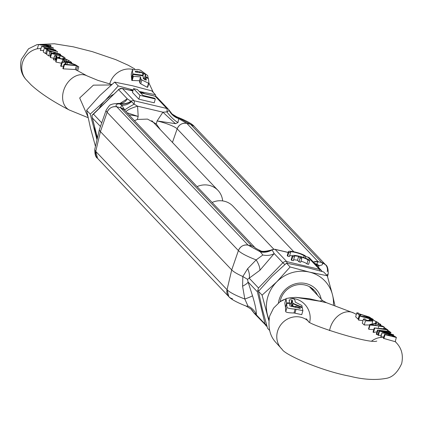 <?xml version="1.0" encoding="UTF-8"?>
<svg xmlns="http://www.w3.org/2000/svg" width="423" height="423" viewBox="0 0 423 423"><rect width="100%" height="100%" fill="white"/><g stroke="black" fill="none" stroke-linecap="round" stroke-linejoin="round"><path stroke-width="0.63" d="M293.832 251.754L177.158 128.846L172.452 142.419L177.158 128.846A8.1 7.656 -43.5 0 1 186.829 123.373L190.503 124.24A8.1 7.656 -43.5 0 1 194.152 126.324L190.503 124.24L186.829 123.373L178.638 118.63L178.02 122.527L175.524 123.685L157.113 120.925L156.288 123.934L160.317 129.639M314.728 263.444L316.79 264.174L318.117 261.684L313.39 262.033A8.1 7.656 -43.5 0 1 318.117 261.684L321.792 262.551A8.1 7.656 -43.5 0 1 325.44 264.639A8.1 7.656 -43.5 0 1 327.243 271.603M134.456 120.661L137.359 119.455L147.537 119.096L156.288 123.934M101.726 122.823L93.483 114.131L118.583 89.65L127.275 98.813L131.098 101.34A2.892 0.497 16.2 0 0 131.564 101.615L134.123 104.174L137.581 106.189L162.929 112.185L157.113 120.925A17.285 2.972 -163.8 0 1 177.158 128.846C179.066 124.552 182.292 122.728 186.829 123.373L318.117 261.684L321.792 262.551L325.44 264.639L194.152 126.324C193.639 125.705 191.344 122.638 176.803 116.875L190.503 124.24L321.792 262.551C323.389 264.306 322.5 265.306 319.127 265.538L318.487 267.399M93.483 114.131L91.939 115.426L92.367 117.964L100.452 126.482M121.983 88.433A4.05 1.126 103.3 0 1 122.236 88.402A4.05 1.126 103.3 0 1 122.416 88.513A4.05 3.828 -43.5 0 0 118.583 89.65L92.383 114.892M178.02 122.527A16.201 4.817 -128.7 0 1 166.911 111.926L162.929 112.185A16.201 0.428 -137.2 0 0 175.524 123.685M137.359 119.455L138.184 116.452L126.889 112.687M125.996 111.746A16.201 3.902 167 0 1 137.581 106.189L138.184 116.452A17.285 2.972 -163.8 0 0 129.052 114.966M232.497 298.76A8.1 7.656 -43.5 0 1 228.848 296.676L97.56 158.361A8.1 7.656 -43.5 0 1 95.757 151.397A37.393 6.43 16.2 0 1 94.784 149.287C94.731 154.3 95.656 157.324 97.56 158.361L95.757 151.397L100.425 131.601L107.119 112.285C109.028 107.992 112.254 106.168 116.79 106.813L120.465 107.68L124.113 109.763A8.1 7.656 136.5 0 0 120.465 107.68L251.754 245.99A8.1 7.656 -43.5 0 1 255.323 247.994M125.367 111.085L121.792 105.19A16.201 11.564 116.5 0 0 131.564 101.615M138.85 99.178L154.21 102.81L155.326 98.982L139.96 95.349L138.85 99.178L132.468 92.457L133.578 88.624L137.422 89.533L143.064 95.476L154.585 98.199L155.326 98.982M140.51 92.79L155.204 96.264L166.794 108.473A4.05 1.126 -76.7 0 1 166.911 111.926L169.163 110.503A2.892 0.497 16.2 0 0 169.226 110.355L169.168 110.276A4.05 3.828 136.5 0 0 166.794 108.473L134.006 100.722A4.05 1.126 103.3 0 1 134.123 104.174A16.201 1.01 152.2 0 0 124.843 109.954M169.163 110.503A16.201 15.677 -116 0 0 178.638 118.63L178.977 117.895A16.201 15.81 157.7 0 1 169.226 110.355L169.168 110.276M244.869 305.543L246.202 306.125C231.656 300.362 229.361 297.295 228.848 296.676A8.1 7.656 -43.5 0 1 227.045 289.713L231.714 269.916L238.408 250.596L107.119 112.285A37.393 6.43 16.2 0 1 106.184 110.059L99.463 129.316A38.477 6.615 16.2 0 0 99.426 129.433A38.477 6.615 16.2 0 0 100.425 131.601L107.119 112.285A8.1 7.656 -43.5 0 1 116.79 106.813L120.465 107.68L121.792 105.19L119.455 103.82L119.667 103.635L119.201 103.698M176.761 116.859L172.129 114.051A16.201 15.635 -47.2 0 1 170.205 111.894M139.96 95.349L133.578 88.624M120.084 103.386L127.275 98.813A16.201 12.05 -112.7 0 1 122.644 102.995A16.201 12.05 -112.7 0 1 122.638 102.995L119.958 103.381C114.956 103.498 111.931 103.973 110.874 104.809C110.429 104.27 108.864 106.02 106.184 110.059M228.848 296.676L227.045 289.713L95.757 151.397L100.425 131.601L231.714 269.916L238.408 250.596A8.1 7.656 -43.5 0 1 248.079 245.123L251.754 245.99L248.079 245.123L116.79 106.813C115.199 105.052 116.087 104.058 119.455 103.82A16.201 14.461 126.4 0 0 131.098 101.34M132.891 90.987L122.416 88.513L134.006 100.722A4.05 3.828 136.5 0 0 130.956 101.24A16.201 15.191 -54.9 0 1 119.667 103.635M178.131 117.457A16.201 15.635 -47.2 0 1 172.129 114.051L168.618 109.515L157.028 97.306L155.019 96.153A4.05 1.126 -76.7 0 0 154.813 96.169M288.407 251.659L287.291 255.487A9.11 1.565 16.2 0 0 287.682 256.164L288.793 252.335A9.11 1.565 -163.8 0 1 288.407 251.659A9.11 1.565 -163.8 0 1 295.106 252.039A9.11 1.565 -163.8 0 1 305.792 256.354L305.284 258.099M287.682 256.164L289.39 256.571L290.501 252.737A7.291 1.253 -163.8 0 1 290.157 252.166A7.291 1.253 -163.8 0 1 295.513 252.473A7.291 1.253 -163.8 0 1 304.084 255.947L305.792 256.354M303.629 257.507L304.084 255.947M292.346 255.809L291.236 259.643A9.11 1.565 16.2 0 0 291.621 260.319L292.737 256.486A9.11 1.565 -163.8 0 1 292.346 255.809A9.11 1.565 -163.8 0 1 299.045 256.19A9.11 1.565 -163.8 0 1 309.736 260.505L308.621 264.338L306.913 263.936L308.023 260.103L309.736 260.505M311.561 287.978L312.835 290.315M247.682 268.642A16.201 7.609 -124.7 0 1 249.2 278.181L247.508 279.312L248.09 282.014L257.39 291.812L265.073 324.044L256.38 314.881L253.832 312.724A16.201 15.635 132.8 0 0 250.871 308.949L246.202 306.125L248 306.104L244.817 299.019A37.393 6.43 16.2 0 1 227.045 289.713L231.714 269.916A38.477 6.615 16.2 0 0 242.823 276.52L247.682 268.642L256.179 259.902L262.842 255.021L260.441 251.939L248.079 245.123C243.542 244.478 240.317 246.302 238.408 250.596A37.393 6.43 -163.8 0 0 256.179 259.902A16.201 5.716 -127.8 0 1 259.87 270.313L274.189 253.583A16.201 11.849 22.9 0 1 262.842 255.021M272.074 249.67A16.201 15.677 64 0 1 271.492 249.972A16.201 15.677 64 0 1 259.949 250.733L255.228 247.899M272.026 249.808A16.201 15.81 -22.3 0 1 259.606 251.468L259.949 250.733L259.294 250.22C260.769 249.882 259.331 253.155 271.492 249.972L272.084 249.665A2.892 0.497 16.2 0 0 272.026 249.808L274.189 253.583L282.887 262.746L258.501 287.978L249.2 278.181L259.87 270.313M257.39 291.812L258.501 287.978M257.914 290.278L258.971 290.701M284.853 264.528L282.887 262.746A4.05 3.828 136.5 0 1 286.72 261.604A4.05 1.126 103.3 0 1 287.043 263.249M267.04 326.471A4.05 3.828 136.5 0 1 265.073 324.044A4.05 1.338 -13.4 0 0 266.469 324.499M253.832 312.724L253.832 312.724A4.05 3.828 136.5 0 0 254.382 313.485L250.871 308.949M248 306.104A16.201 14.863 4.7 0 1 256.38 314.881C256.444 310.741 255.148 304.349 252.489 295.709A16.201 1.221 -17.2 0 1 244.817 299.019L242.58 286.197L242.823 276.52L247.508 279.312M291.621 260.319L293.329 260.721L294.445 256.893A7.291 1.253 -163.8 0 1 294.096 256.317A7.291 1.253 -163.8 0 1 298.617 256.438L297.506 260.267L298.998 261.837L300.7 262.239L301.816 258.411L300.319 256.84A7.291 1.253 -163.8 0 1 308.023 260.103M301.007 261.181A7.291 1.253 -163.8 0 1 306.913 263.936M293.583 259.854A7.291 1.253 -163.8 0 1 297.506 260.267M289.639 255.698A7.291 1.253 -163.8 0 1 292.325 255.878M272.095 249.66A2.892 0.497 16.2 0 0 272.084 249.665L274.95 249.284A4.05 1.126 103.3 0 1 275.13 249.396L288.169 252.478M315.442 264.195A16.201 14.461 -53.6 0 0 319.127 265.538L316.79 264.174A16.201 11.564 -63.5 0 1 315.045 263.778M252.795 311.106A16.201 15.81 -22.3 0 1 253.774 312.645M252.489 295.709L248.09 282.014A16.201 3.4 -18.5 0 1 242.58 286.197M260.441 251.939A16.201 15.355 148.9 0 0 272.079 249.914A4.05 3.828 -43.5 0 1 275.13 249.396L286.72 261.604L319.508 269.356A4.05 1.126 -76.7 0 1 319.83 270.847M292.737 256.486L294.445 256.893M298.998 261.837L300.108 258.009L301.816 258.411M298.617 256.438L300.108 258.009M288.793 252.335L290.501 252.737M315.653 264.417A16.201 14.911 139 0 0 318.91 265.766M61.483 63.233L55.952 62.049L55.714 61.488L56.872 57.502L59.394 56.894L59.886 57.285L58.564 57.983L58.39 57.628M55.043 60.098L55.857 59.886L56.983 56.005L56.185 56.169L55.043 60.098L53.414 59.722L54.567 55.751L55.392 55.524L56.909 55.878M55.45 58.712L50.459 57.533L50.194 57.031L51.342 53.076L56.862 53.139L64.201 57.221L65.02 57.835L64.825 58.501M46.995 53.515L45.562 53.605L43.236 51.987L44.399 47.984L57.507 51.659L46.266 48.248L48.132 49.607L46.72 49.628L45.562 53.605M51.273 51.95L50.141 55.847L48.719 55.905L46.419 54.192L47.572 50.226L60.563 54.308L49.422 50.543L51.273 51.95L49.866 51.95L48.719 55.905M63.55 66.067L61.092 66.422L60.679 66.004L61.869 61.906L62.287 62.308L65.496 62.102L66.062 62.609L67.458 62.652L66.887 62.16L75.521 64.883M74.786 64.883L74.876 64.587L76.108 65.179L78.789 66.86L77.647 70.778L75.299 69.509L63.27 68.854L62.874 68.399L64.095 64.196L64.502 64.624L63.27 68.854M43.691 50.416L40.37 50.48L41.554 46.398L50.363 46.477L38.562 44.584L37.34 48.767A19.236 18.369 140.4 0 0 22.498 62.62A19.236 18.369 140.4 0 0 25.819 79.313L31.101 84.886C40.116 93.145 52.838 101.515 69.272 109.991A19.236 14.419 117.6 0 1 63.524 90.919A19.236 14.419 117.6 0 1 87.096 75.891L77.658 70.741M40.952 48.486L37.346 48.767M87.884 116.706L79.677 97.972L93.393 85.15L111.244 84.97M144.497 79.519L144.301 78.62L143.344 77.747M131.881 78.059L131.527 78.044L131.257 74.03L132.436 69.89L138.184 69.414L140.563 70.26L147.669 75.537L148.224 78.593M140.753 83.828L141.869 79.995L148.521 83.183L147.32 87.323L147.717 87.059L147.32 87.323L140.753 83.828L139.749 82.855L139.447 80.724L131.812 80.486L131.59 78.72L131.934 78.599M137.168 71.122L141.784 72.402L145.47 74.607L145.866 76.727L144.989 79.751M139.764 72.693L139.913 72.174L140.404 72.227L142.583 73.126L142.937 75.32L142.562 75.252L142.44 75.669M142.932 75.331L142.8 75.796L142.937 75.326L142.562 75.252L132.732 73.898L131.527 78.044M131.59 78.72L132.801 74.559L133.134 74.469L143.022 75.876L143.408 78.662L145.184 79.836L146.326 79.968L145.961 80.1M197.065 186.622A19.236 18.178 -43.5 0 1 209.263 185.374A19.236 18.178 -43.5 0 1 217.93 190.334A19.236 18.178 -43.5 0 1 222.651 200.914M37.34 48.767L38.562 44.584M40.465 50.543L41.554 46.398M56.01 50.607L41.655 46.461M53.118 48.545L53.319 47.857L45.367 46.26L56.069 50.395M38.556 44.579A23.286 22.239 -39.6 0 1 45.198 44.642L53.319 47.857M45.198 44.642L50.972 45.599L50.728 46.435M75.299 69.509L76.426 65.623L64.502 64.624M76.399 70.234L77.525 66.363L76.426 65.623M78.789 66.86L77.525 66.363M64.095 64.196L75.981 65.322L74.876 64.587M62.207 61.864L62.81 59.802L65.068 61.732L61.869 61.906M61.092 66.422L62.287 62.308M64.931 64.053L65.496 62.102M65.671 63.958L66.062 62.609M67.109 63.841L67.458 62.652M62.81 59.802L75.543 64.804M60.457 54.683L60.563 54.308M49.866 51.95L47.572 50.226M47.952 50.215L48.132 49.607M57.338 52.251L57.507 51.659M46.72 49.628L44.399 47.984M50.459 57.533L51.611 53.557L51.342 53.076M59.749 57.174L60.177 55.699L51.611 53.557M64.687 57.591L60.177 55.699M55.783 59.759L56.846 56.095M53.472 59.855L54.63 55.873L56.185 56.169M62.641 59.072L62.995 57.866L64.973 59.178M64.582 59.268L64.703 58.845L63.011 59.12L58.564 57.983M59.543 58.453L59.886 57.285M55.952 62.049L57.121 58.03L56.872 57.502M63.286 59.907L63.413 59.469L57.121 58.03M68.426 61.425L68.695 60.489L65.274 58.834L66.416 59.691L66.136 60.658M66.12 59.368L63.413 59.469M70.266 62.149L70.414 61.652L68.695 60.489M71.513 62.699L71.614 62.361L70.414 61.652M62.995 57.866L69.509 60.991M148.928 82.897L148.521 83.183L148.928 82.897L148.399 78.715L145.94 77.198L145.174 79.831M145.94 77.198L146.305 80.058M131.59 78.715L132.801 74.554L133.134 74.469L132.801 74.559L133.023 76.32L131.812 80.486M132.172 80.492L133.377 76.346L133.023 76.32M133.377 76.346L140.563 76.891L139.447 80.724M140.563 76.891L140.864 79.022L139.749 82.855M141.869 79.995L140.864 79.022M145.866 76.727L148.32 78.26M131.257 74.03L132.436 69.89M132.425 70.017L132.732 73.898M142.937 75.32L142.562 75.252M139.759 72.693L139.913 72.164L140.404 72.227L139.913 72.174L139.997 72.756L135.344 71.958L135.291 71.307M135.286 71.35L137.332 71.143L137.041 72.137M38.467 44.531L50.501 45.129L50.972 45.599M66.453 61.8L65.057 60.642L71.757 62.953L66.453 61.8M63.508 56.846L59.648 55.334L52.859 53.547L52.658 53.208L57.211 53.451L63.746 56.946M56.862 54.657L57.211 53.451M133.086 90.316A34.427 32.534 136.5 0 0 129.724 90.173M113.348 94.445A34.427 32.534 136.5 0 0 104.941 100.743A34.427 32.534 136.5 0 0 99.209 108.235M94.562 126.778A34.427 32.534 136.5 0 0 95.476 133.308A34.427 32.534 136.5 0 0 97.285 138.591M144.825 93.742A34.427 32.534 136.5 0 0 139.304 91.521M133.182 89.988L118.266 85.927L104.941 100.743L90.226 114.099L97.004 139.791M155.95 96.497L155.426 94.71L139.236 91.442M90.226 114.099L86.599 110.276L99.923 95.461L114.638 82.104L118.266 85.927M95.466 146.39L90.464 128.026L86.599 110.276M114.638 82.104L132.526 85.763L151.794 90.887L155.426 94.71M371.674 324.97L364.245 324.991L362.278 323.146L363.473 319.032L364.927 318.884L366.561 320.322L370.416 320.475L369.305 319.529L372.346 319.624L378.194 322.58L378.516 322.849L378.204 323.928M373.768 329.676L368.798 329.305L368.57 328.713L369.802 324.483L375.587 323.368L383.814 326.672L384.132 326.99L383.772 328.216M378.067 334.265L376.719 334.535L376.269 334.249L377.475 330.093L389.287 331.547L387.463 330.046L390.947 332.52L377.475 330.093M376.972 331.822L373.498 332.457L373.054 332.15L374.276 327.931L386.194 329.036L384.354 327.576L387.87 329.956L374.276 327.931M363.003 320.655L358.53 320.079L359.709 316.034L368.808 317.139L368.216 316.721L372.795 319.101M358.81 319.111L358.117 319.175L355.648 316.779L356.785 312.867L358.175 312.93L359.222 313.845L369.316 317.007L359.645 314.22L360.692 315.156L359.275 315.188L356.785 312.867M383.772 336.972L380.8 336.872L381.974 332.843L390.297 333.15L379.024 330.966L393.506 334.688L385.327 332.848L396.351 337.411A23.286 22.239 140.4 0 0 390.561 334.445L381.974 332.843M381.282 335.222L378.342 335.386L377.834 335.074L379.024 330.966M326.741 302.805L309.271 298.728L295.756 297.348L288.83 297.988M302.857 310.704L301.731 314.659L293.99 312.983C289.152 312.909 286.392 312.486 285.715 311.719L285.477 307.569L286.683 303.423L286.968 307.405L285.715 311.719M285.425 307.029L284.822 303.005L286.033 298.855L286.63 302.889L285.647 306.998M291.542 306.501L291.23 304.29L290.062 303.714M298.58 308.013L289.855 305.972L289.596 303.37L286.683 303.423M293.53 306.76L293.636 306.4L295.889 306.77L295.767 307.188L295.883 306.786L295.291 307.077M292.811 303.799L292.007 306.559L292.811 303.809L293.208 303.804L302.276 307.785L302.9 310.651L296.095 309.261L294.974 313.11M284.816 303.111L286.027 298.945L286.503 298.427L289.475 297.977L293.927 298.966L294.931 299.928L295.228 302.085L301.922 305.559L302.175 307.225L301.81 307.41M286.63 302.889L289.538 302.852L289.152 300.071L290.432 299.743L291.881 300.05L292.346 300.441L292.732 303.228L291.775 306.527M295.788 297.348L319.127 301.118L322.622 300.621L326.545 302.746L353.728 313.009A19.236 14.419 -62.4 0 0 330.162 328.037A19.236 14.419 -62.4 0 0 329.565 330.633M273.792 249.184L232.973 206.181A19.236 18.178 136.5 0 0 224.312 201.226A19.236 18.178 136.5 0 0 212.108 202.469M383.904 338.606L385.046 334.683L384.528 334.387L383.381 338.331L395.219 341.684L396.356 337.417M393.379 335.524L393.596 334.773M378.342 335.386L379.531 331.294M380.901 336.93L382.069 332.906M390.561 334.445L393.078 335.545L384.528 334.387M369.316 317.007L370.77 317.964M358.117 319.175L359.275 315.188M360.454 315.976L360.692 315.156M372.806 319.772L370.522 317.943L372.732 319.058M373.107 319.878L373.25 319.376M358.614 320.158L359.709 316.034M372.864 319.587L359.788 316.113M384.142 328.317L384.354 327.576M373.498 332.457L374.72 328.243M387.251 330.77L387.463 330.046M376.719 334.535L377.924 330.389M390.762 333.165L390.947 332.52M378.437 327.518L378.897 325.943L370.04 325.033L368.798 329.305M383.814 326.672C384.338 327.042 382.693 326.799 378.897 325.943M370.04 325.033L369.802 324.483M378.601 324.05L378.675 323.431L378.5 324.018M380.065 324.594L380.171 324.24L378.754 323.521L379.362 323.643L380.774 324.425L380.737 324.89M380.774 324.425L380.171 324.24M380.652 324.853L380.758 324.483M372.145 323.357L372.79 321.131L370.807 319.851M371.061 320.211L372.758 319.941L377.168 322.152M372.457 320.983L372.758 319.941M376.893 322.136L375.862 321.855L376.354 322.226L376.005 323.426M375.428 323.346L375.862 321.855M378.194 322.58L376.354 322.226M369.443 320.38L369.565 319.968M364.245 324.991L365.456 320.83L363.473 319.032M372.79 321.131L365.456 320.83M289.538 302.852L289.39 303.36M289.152 300.071L289.565 299.78L289.263 300.816M292.732 303.228L301.906 307.082M293.99 312.983L295.117 309.107C290.331 308.801 287.614 308.23 286.968 307.405M295.117 309.107L296.095 309.261M292.811 303.809L292.965 306.675M293.636 306.4L293.097 306.215M300.034 308.436L300.193 307.886L295.804 306.183L295.889 306.77L295.386 306.744M300.193 307.886L300.288 308.404M300.272 308.425L298.421 307.96M396.436 337.496L385.046 334.683M369.253 317.456L370.691 318.493L363.933 316.367L369.253 317.456L369.126 317.89M382.646 326.408L371.516 324.753L371.352 324.399L376.116 323.722L382.947 326.397M376.116 323.722L375.64 325.366M280.079 301.715A20.251 19.135 -43.5 0 1 305.046 285.033A20.251 19.135 -43.5 0 1 314.167 290.247A20.251 19.135 -43.5 0 1 317.551 295.275M278.429 302.984A22.276 21.05 -43.5 0 1 306.062 283.595A22.276 21.05 -43.5 0 1 321.194 299.119M311.936 288.253A20.251 19.135 -43.5 0 1 313.448 290.955M269.636 330.458L267.574 328.29L262.323 309.081L258.458 291.331L271.788 276.515L286.498 263.154L304.386 266.818L323.658 271.941L327.286 275.764L309.398 272.1L290.13 266.982L276.801 281.797L262.086 295.154L268.79 320.491M258.458 291.331L262.086 295.154M286.498 263.154L290.13 266.982M334.91 305.321L332.536 294.974L327.286 275.764M268.954 319.206A34.427 32.534 -43.5 0 1 267.341 314.363A34.427 32.534 -43.5 0 1 276.801 281.797A34.427 32.534 -43.5 0 1 309.398 272.1A34.427 32.534 -43.5 0 1 332.536 294.974A34.427 32.534 -43.5 0 1 333.419 304.83M97.449 137.903L92.367 117.964M157.028 97.306A4.05 3.828 -43.5 0 0 155.204 96.264A4.05 1.126 -76.7 0 0 155.019 96.153L140.431 92.706M274.696 249.316A4.05 1.126 103.3 0 1 274.95 249.284L288.185 252.415M305.713 256.624L307.918 257.147A4.05 1.126 -76.7 0 0 307.738 257.036A4.05 1.126 -76.7 0 0 307.526 257.052M309.742 258.189A4.05 3.828 136.5 0 0 307.918 257.147L319.508 269.356A4.05 3.828 136.5 0 1 321.332 270.397L309.742 258.189L307.738 257.036L305.729 256.56M322.035 271.476A4.05 3.828 136.5 0 0 321.332 270.397L322.067 271.481M327.534 276.61L328.216 273.713A37.393 6.43 -163.8 0 1 326.556 274.998M132.922 69.414A19.236 17.962 133.3 0 0 109.843 83.543A19.236 17.962 133.3 0 0 109.716 83.992M144.301 78.62L145.47 74.607M132.912 74.501L133.076 73.935M140.14 71.815L140.039 72.148M141.784 72.402L141.7 72.682M143.688 73.295L142.942 75.849M395.219 341.673A19.236 18.369 -39.6 0 1 397.181 343.688C401.871 349.102 403.362 355.743 401.66 363.611C397.588 372.563 392.333 377.501 385.887 378.421C375.159 380.319 363.108 379.574 349.736 376.19C320.348 370.707 284.282 354.337 282.162 349.387A19.236 17.962 -46.7 0 1 277.546 331.309A19.236 17.962 -46.7 0 1 308.378 321.221M371.854 340.885A19.236 18.369 -39.6 0 1 383.698 337.237M282.162 349.387L275.701 342.297C269.811 335.862 267.796 327.122 269.657 316.071L273.57 308.118L279.989 301.779A19.236 18.781 54.2 0 1 286.006 298.934M292.415 298.374A19.236 18.781 54.2 0 1 309.694 322.083M291.881 300.05L290.76 303.91M292.346 300.441L291.23 304.29M302.07 307.59L302.175 307.23L302.07 307.59M92.119 117.187L97.422 138.014M132.912 90.924L122.236 88.402L118.477 89.443M94.784 149.287L99.426 129.433M124.113 109.763L255.328 248M255.402 248.079L259.294 250.215M254.382 313.485L267.05 326.503M328.216 273.713C328.269 268.7 327.344 265.676 325.44 264.639M134.826 68.997L128.296 65.269L115.664 59.601L92.314 51.638L73.264 46.81L54.297 43.77L37.113 44.579L28.526 48.793L21.34 59.389C19.638 67.257 21.129 73.898 25.819 79.313M111.767 84.521L97.882 80.37L87.096 75.891M153.364 92.542L148.928 82.993M217.93 190.334L151.815 120.682M88.09 117.679L69.272 109.991M147.712 87.18L148.917 83.03M65.02 57.835L64.201 57.221M395.272 341.504L397.181 343.688M356.34 314.389L353.728 313.009M279.989 301.779L286.112 298.701M376.798 341.075C369.512 344.401 305.723 323.722 308.319 321.184L306.157 318.762M309.319 286.609L322.617 300.621M369.305 319.529L369.068 320.354M301.731 314.659L302.9 310.651"/></g></svg>
